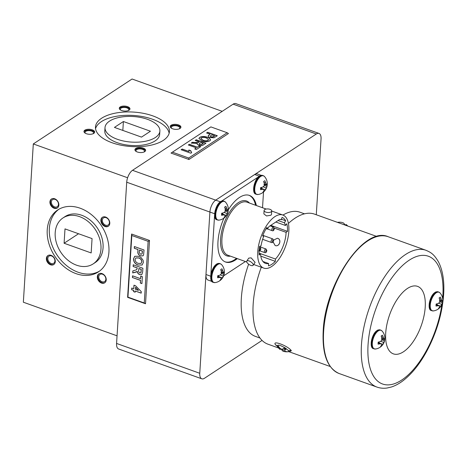<?xml version="1.0" encoding="UTF-8"?>
<svg xmlns="http://www.w3.org/2000/svg" width="467" height="467" viewBox="0 0 467 467"><rect width="100%" height="100%" fill="white"/><g stroke="black" fill="none" stroke-linecap="round" stroke-linejoin="round"><path stroke-width="0.7" d="M385.707 333.099A35.854 16.719 109.7 0 0 393.36 353.863A35.854 16.719 109.7 0 0 413.324 341.459A35.854 16.719 109.7 0 0 425.215 307.128A35.854 16.719 109.7 0 0 417.562 286.37A35.854 16.719 109.7 0 0 397.592 298.775A35.854 16.719 109.7 0 0 385.707 333.099A35.854 16.719 109.7 0 0 393.36 353.863A35.854 16.719 109.7 0 0 413.324 341.459A35.854 16.719 109.7 0 0 425.215 307.128A35.854 16.719 109.7 0 0 417.562 286.37A35.854 16.719 109.7 0 0 397.592 298.775A35.854 16.719 109.7 0 0 385.707 333.099M436.038 306.06A6.124 2.855 -70.3 0 1 436.038 305.074A6.124 2.855 -70.3 0 1 436.166 304.011A10.829 4.588 -1.1 0 0 438.244 303.486A10.688 7.215 -18.3 0 0 439.64 302.231A10.688 8.861 -87 0 0 439.844 300.199A10.829 7.67 -118.3 0 0 439.108 297.969A6.124 2.855 -70.3 0 1 439.751 297.45A6.124 2.855 -70.3 0 1 440.387 297.129A10.829 8.552 50.9 0 1 441.227 299.289A10.688 5.931 33.2 0 1 441.905 300.742A10.688 1.086 10.9 0 0 442.541 300.66A10.829 4.588 -1.1 0 0 442.792 299.656A6.124 2.855 -70.3 0 1 442.798 299.925A6.124 2.855 -70.3 0 1 442.658 301.705A10.829 5.47 -171.5 0 1 442.611 302.225A10.829 5.47 -171.5 0 1 442.401 302.879A10.688 8.085 172.4 0 1 441.677 304.373A10.688 9.731 86.8 0 1 440.795 306.165A10.829 8.552 50.9 0 1 439.721 307.741A6.124 2.855 -70.3 0 1 439.073 308.261A6.124 2.855 -70.3 0 1 438.443 308.582A10.829 7.67 -118.3 0 0 439.412 307.076A10.688 5.061 -137 0 0 439.412 305.862A10.688 1.956 -160.2 0 1 438.104 305.704A10.829 5.47 -171.5 0 1 436.038 306.06M442.611 302.225A10.834 10.834 0 0 1 433.481 310.917L433.481 310.917A9.871 4.606 -70.3 0 1 430.399 303.69A9.871 4.606 -70.3 0 1 436.236 292.803A9.871 4.606 -70.3 0 1 439.955 292.867L438.77 292.062A9.941 4.635 -70.3 0 1 439.365 292.389M439.219 307.461L439.721 307.741M436.125 304.28L439.412 305.862M436.067 304.753L438.104 305.704M436.949 304.677L437.194 303.784M439.406 300.754L442.658 301.705M439.727 301.7L442.401 302.879M438.612 303.194L441.677 304.373M438.548 305.447L440.795 306.165M439.418 298.769L441.227 299.289M439.844 300.234L441.905 300.742M378.095 344.15A6.124 2.855 -70.3 0 1 378.095 343.163A6.124 2.855 -70.3 0 1 378.223 342.101A10.829 4.588 -1.1 0 0 380.301 341.575A10.688 7.215 -18.3 0 0 381.697 340.326A10.688 8.861 -87 0 0 381.901 338.289A10.829 7.67 -118.3 0 0 381.165 336.065A6.124 2.855 -70.3 0 1 381.808 335.545A6.124 2.855 -70.3 0 1 382.444 335.224A10.829 8.552 50.9 0 1 383.284 337.378A10.688 5.931 33.2 0 1 383.962 338.838A10.688 1.086 10.9 0 0 384.592 338.756A10.829 4.588 -1.1 0 0 384.843 337.746A6.124 2.855 -70.3 0 1 384.855 338.015A6.124 2.855 -70.3 0 1 384.715 339.795A10.829 5.47 -171.5 0 1 384.668 340.315A10.829 5.47 -171.5 0 1 384.458 340.974A10.688 8.085 172.4 0 1 383.734 342.469A10.688 9.731 86.8 0 1 382.852 344.261A10.829 8.552 50.9 0 1 381.772 345.837A6.124 2.855 -70.3 0 1 381.13 346.351A6.124 2.855 -70.3 0 1 380.494 346.677A10.829 7.67 -118.3 0 0 381.469 345.171A10.688 5.061 -137 0 0 381.469 343.957A10.688 1.956 -160.2 0 1 380.161 343.794A10.829 5.47 -171.5 0 1 378.095 344.15M384.668 340.315A10.834 10.834 0 0 1 375.538 349.007L375.538 349.007A9.871 4.606 -70.3 0 1 372.456 341.78A9.871 4.606 -70.3 0 1 378.288 330.893A9.871 4.606 -70.3 0 1 382.012 330.957L380.827 330.157A9.941 4.635 -70.3 0 1 381.422 330.478M381.276 345.551L381.772 345.837M378.182 342.369L381.469 343.957M378.124 342.842L380.161 343.794M379.006 342.766L379.251 341.873M381.463 338.844L384.715 339.795M381.784 339.795L384.458 340.974M380.669 341.284L383.734 342.469M380.599 343.537L382.852 344.261M381.475 336.865L383.284 337.378M381.901 338.33L383.962 338.838M260.533 189.655A6.124 2.855 -70.3 0 1 260.539 188.674A6.124 2.855 -70.3 0 1 260.662 187.611A10.829 4.588 -1.1 0 0 262.74 187.086A10.688 7.215 -18.3 0 0 264.135 185.831A10.688 8.861 -87 0 0 264.345 183.794A10.829 7.67 -118.3 0 0 263.604 181.57A6.124 2.855 -70.3 0 1 264.252 181.05A6.124 2.855 -70.3 0 1 264.882 180.729A10.829 8.552 50.9 0 1 265.729 182.889A10.688 5.931 33.2 0 1 266.406 184.342A10.688 1.086 10.9 0 0 267.036 184.261A10.829 4.588 -1.1 0 0 267.287 183.257A6.124 2.855 -70.3 0 1 267.299 183.525A6.124 2.855 -70.3 0 1 267.159 185.306A10.829 5.47 -171.5 0 1 267.106 185.819A10.829 5.47 -171.5 0 1 266.896 186.479A10.688 8.085 172.4 0 1 266.172 187.973A10.688 9.731 86.8 0 1 265.297 189.765A10.829 8.552 50.9 0 1 264.217 191.342A6.124 2.855 -70.3 0 1 263.569 191.861A6.124 2.855 -70.3 0 1 262.939 192.182A10.829 7.67 -118.3 0 0 263.913 190.676A10.688 5.061 -137 0 0 263.908 189.462A10.688 1.956 -160.2 0 1 262.6 189.304A10.829 5.47 -171.5 0 1 260.533 189.655M267.106 185.819A10.834 10.834 0 0 1 257.977 194.517L257.977 194.517A9.871 4.606 -70.3 0 1 254.894 187.285A9.871 4.606 -70.3 0 1 260.732 176.403A9.871 4.606 -70.3 0 1 264.45 176.462L263.271 175.662A9.941 4.635 -70.3 0 1 263.861 175.989M263.715 191.061L264.217 191.342M260.621 187.88L263.908 189.462M260.563 188.347L262.6 189.304M261.444 188.277L261.689 187.384M263.902 184.354L267.159 185.306M264.223 185.3L266.896 186.479M263.108 186.794L266.172 187.973M263.044 189.047L265.297 189.765M263.919 182.369L265.729 182.889M264.345 183.835L266.406 184.342M221.556 215.281A6.124 2.855 -70.3 0 1 221.556 214.3A6.124 2.855 -70.3 0 1 221.685 213.232A10.829 4.588 -1.1 0 0 223.763 212.713A10.688 7.215 -18.3 0 0 225.158 211.458A10.688 8.861 -87 0 0 225.363 209.42A10.829 7.67 -118.3 0 0 224.627 207.196A6.124 2.855 -70.3 0 1 225.269 206.677A6.124 2.855 -70.3 0 1 225.905 206.356A10.829 8.552 50.9 0 1 226.746 208.516A10.688 5.931 33.2 0 1 227.423 209.969A10.688 1.086 10.9 0 0 228.054 209.887A10.829 4.588 -1.1 0 0 228.305 208.883A6.124 2.855 -70.3 0 1 228.316 209.146A6.124 2.855 -70.3 0 1 228.176 210.926A10.829 5.47 -171.5 0 1 228.13 211.446A10.829 5.47 -171.5 0 1 227.914 212.106A10.688 8.085 172.4 0 1 227.195 213.6A10.688 9.731 86.8 0 1 226.314 215.392A10.829 8.552 50.9 0 1 225.234 216.968A6.124 2.855 -70.3 0 1 224.592 217.488A6.124 2.855 -70.3 0 1 223.956 217.809A10.829 7.67 -118.3 0 0 224.931 216.303A10.688 5.061 -137 0 0 224.931 215.089A10.688 1.956 -160.2 0 1 223.623 214.925A10.829 5.47 -171.5 0 1 221.556 215.281M228.13 211.446A10.834 10.834 0 0 1 219 220.138L219 220.138A9.871 4.606 -70.3 0 1 215.917 212.911A9.871 4.606 -70.3 0 1 221.749 202.03A9.871 4.606 -70.3 0 1 225.473 202.088L224.288 201.289A9.941 4.635 -70.3 0 1 224.884 201.61M224.738 216.682L225.234 216.968M221.638 213.501L224.931 215.089M221.586 213.974L223.623 214.925M222.467 213.898L222.712 213.005M224.925 209.981L228.176 210.926M225.246 210.926L227.914 212.106M224.125 212.421L227.195 213.6M224.061 214.668L226.314 215.392M224.936 207.996L226.746 208.516M225.363 209.461L227.423 209.969M217.622 277.748A6.124 2.855 -70.3 0 1 217.628 276.768A6.124 2.855 -70.3 0 1 217.75 275.699A10.829 4.588 -1.1 0 0 219.829 275.18A10.688 7.215 -18.3 0 0 221.23 273.925A10.688 8.861 -87 0 0 221.434 271.887A10.829 7.67 -118.3 0 0 220.693 269.663A6.124 2.855 -70.3 0 1 221.34 269.144A6.124 2.855 -70.3 0 1 221.971 268.823A10.829 8.552 50.9 0 1 222.817 270.977A10.688 5.931 33.2 0 1 223.495 272.436A10.688 1.086 10.9 0 0 224.125 272.354A10.829 4.588 -1.1 0 0 224.376 271.345A6.124 2.855 -70.3 0 1 224.388 271.613A6.124 2.855 -70.3 0 1 224.248 273.393A10.829 5.47 -171.5 0 1 224.195 273.913A10.829 5.47 -171.5 0 1 223.985 274.573A10.688 8.085 172.4 0 1 223.267 276.067A10.688 9.731 86.8 0 1 222.385 277.859A10.829 8.552 50.9 0 1 221.305 279.435A6.124 2.855 -70.3 0 1 220.657 279.955A6.124 2.855 -70.3 0 1 220.027 280.276A10.829 7.67 -118.3 0 0 221.002 278.77A10.688 5.061 -137 0 0 221.002 277.556A10.688 1.956 -160.2 0 1 219.694 277.392A10.829 5.47 -171.5 0 1 217.622 277.748M224.195 273.913A10.834 10.834 0 0 1 215.071 282.605L215.071 282.605A9.871 4.606 -70.3 0 1 211.983 275.378A9.871 4.606 -70.3 0 1 217.82 264.491A9.871 4.606 -70.3 0 1 221.539 264.555L220.36 263.756A9.941 4.635 -70.3 0 1 220.949 264.077M220.803 279.149L221.305 279.435M217.71 275.968L221.002 277.556M217.651 276.441L219.694 277.392M218.533 276.365L218.778 275.472M220.99 272.448L224.248 273.393M221.311 273.393L223.985 274.573M220.196 274.882L223.267 276.067M220.132 277.135L222.385 277.859M221.008 270.463L222.817 270.977M221.434 271.928L223.495 272.436M273.09 241.888L275.127 245.519C279.313 247.259 281.94 239.583 277.602 238.287L277.643 238.298C281.98 239.583 279.365 247.271 275.168 245.531M250.832 265.402A3.824 1.599 -146.2 0 0 253.143 265.297A3.824 1.599 -146.2 0 0 252.303 263.067A3.824 1.599 -146.2 0 0 249.092 260.942A3.824 1.599 -146.2 0 0 246.786 261.047A3.824 1.599 -146.2 0 0 247.621 263.283A3.824 1.599 -146.2 0 0 250.832 265.402M246.786 261.047L248.748 258.111L251.153 257.86L255.105 262.366L253.143 265.297M264.725 209.578A3.824 1.78 3.6 0 0 264.094 210.483A3.824 1.78 3.6 0 0 266.756 212.368A3.824 1.78 3.6 0 0 271.094 211.86A3.824 1.78 3.6 0 0 271.724 210.961A3.824 1.78 3.6 0 0 269.062 209.076A3.824 1.78 3.6 0 0 264.725 209.578M271.724 210.961L271.508 214.394L270.883 215.234L266.534 215.947L263.878 213.915L264.094 210.483M256.365 205.527A35.375 16.497 109.7 0 0 249.413 195.416A35.375 16.497 109.7 0 0 228.305 209.823M223.962 218.101A35.375 16.497 109.7 0 0 217.984 241.527A35.375 16.497 109.7 0 0 225.532 262.01A35.375 16.497 109.7 0 0 237.324 258.625M255.572 205.246A35.375 16.497 109.7 0 0 249.01 195.288M259.127 250.878A25.72 11.996 109.7 0 0 259.115 255.04L260.51 253.709A23.187 10.811 109.7 0 0 265.472 263.382A23.187 10.811 109.7 0 0 268.63 263.534L268.484 265.846A25.72 11.996 109.7 0 0 275.332 261.345L275.477 259.033A23.187 10.811 109.7 0 0 286.113 232.344L287.509 231.34A25.72 11.996 109.7 0 0 286.796 223.722L285.465 225.479A23.187 10.811 109.7 0 0 284.421 222.8L285.635 220.751A25.72 11.996 109.7 0 0 282.074 217.388L281.21 219.77A23.187 10.811 109.7 0 0 281.122 219.741A23.187 10.811 109.7 0 0 279.739 219.449L269.202 226.378A23.187 10.811 109.7 0 0 267.556 228.748L266.931 227.347A25.72 11.996 109.7 0 0 262.617 235.882L263.674 236.442A23.187 10.811 109.7 0 0 261 245.899L259.658 246.372A25.72 11.996 109.7 0 0 259.127 250.878M257.755 251.777A28.201 13.152 109.7 0 0 263.773 268.111A28.201 13.152 109.7 0 0 279.482 258.35A28.201 13.152 109.7 0 0 288.834 231.346A28.201 13.152 109.7 0 0 282.815 215.013A28.201 13.152 109.7 0 0 267.106 224.773A28.201 13.152 109.7 0 0 257.755 251.777M260.79 256.132L275.332 261.345M262.933 261.491L268.63 263.534M259.051 253.19L260.51 253.709M266.336 228.31L267.556 228.748M281.408 219.233L285.635 220.751M278.093 220.529L284.421 222.8M275.822 222.023L285.465 225.479M270.778 225.339L287.509 231.34M274.345 228.13L286.113 232.344M259.051 253.143L275.477 259.033M225.141 261.859A35.375 16.497 109.7 0 0 236.53 258.339M211.843 281.42L208.013 280.048A9.562 4.46 -70.3 0 1 205.976 274.514L210.699 276.207M214.627 213.74L209.905 212.047A9.562 4.46 -70.3 0 1 215.701 200.139A9.562 4.46 109.7 0 0 209.905 212.047L205.976 274.514M259.343 176.187L254.684 174.518L215.701 200.139L220.36 201.808M254.684 174.518A9.562 4.46 -70.3 0 1 257.381 173.958L261.205 175.329M258.601 176.795L221.551 201.149M262.524 207.739L263.516 192.013M223.64 275.845L245.42 261.526M214.598 215.048L210.827 275.04M277.41 238.223L273.627 240.108M280.597 348.662L280.13 349.439A10.688 1.267 -60.3 0 1 279.972 349.409A10.688 1.267 -60.3 0 1 279.914 349.328A10.688 8.289 -70.5 0 1 278.822 348.067A10.829 10.315 -84.8 0 1 277.556 346.1A6.124 1.238 26 0 1 277.859 345.994A6.124 1.238 26 0 1 278.344 345.989A10.829 9.935 71.6 0 0 279.68 347.938A10.688 10.186 6.1 0 0 281.315 349.123A10.688 6.386 -48.7 0 0 282.786 349.053A10.829 2.82 -55.5 0 0 284.059 348.038A6.124 1.238 26 0 1 285.063 348.575A6.124 1.238 26 0 1 285.997 349.129A10.829 3.205 114.3 0 1 284.888 350.238A10.688 0.893 109.9 0 0 284.759 351.067A10.688 7.91 94.9 0 0 286.195 351.616A10.829 9.935 71.6 0 0 288.402 351.657A6.124 1.238 26 0 1 288.063 351.768A10.834 10.834 0 0 0 288.886 351.639L288.559 350.676L285.489 348.125C279.523 344.739 276.896 344.243 277.608 346.631M277.398 346.356L275.606 344.909C271.409 339.591 288.308 346 291.373 350.723L289.575 351.569M338.137 222.239A6.124 1.238 26 0 1 338.172 222.234A6.124 1.238 26 0 1 338.628 222.234A10.829 10.315 -84.8 0 1 340.898 222.263A10.688 10.56 164.1 0 1 342.883 222.736A10.688 6.76 119 0 1 344.004 223.378A10.829 3.205 114.3 0 1 344.337 224.283A6.124 1.238 26 0 1 345.346 224.825A6.124 1.238 26 0 1 346.281 225.374A10.829 2.82 -55.5 0 0 346.105 224.563A10.688 1.267 -60.3 0 1 346.263 224.592A10.834 10.834 0 0 1 347.722 226.034M248.637 264.188A65.964 30.764 109.7 0 0 241.346 298.191A65.964 30.764 109.7 0 0 255.426 336.392L259.967 338.02M261.286 267.217A69.075 32.217 109.7 0 0 253.167 304.169A69.075 32.217 109.7 0 0 267.912 344.167L278.513 347.973M288.063 351.768A6.124 1.238 26 0 1 287.608 351.768A10.829 10.315 -84.8 0 1 285.343 351.739A10.688 10.56 164.1 0 1 283.352 351.266A10.688 6.76 119 0 1 282.231 350.624A10.829 3.205 114.3 0 1 281.899 349.719A6.124 1.238 26 0 1 280.889 349.182A6.124 1.238 26 0 1 280.445 348.925M138.133 265.063C135.196 264.059 133.644 262.005 133.469 258.905L134.753 256.29L138.641 256.255L141.075 257.545L143.124 260.347L143.381 262.436L142.091 265.04L138.238 264.999C135.302 263.989 133.749 261.934 133.574 258.841L133.469 258.905M140.474 280.41L132.424 277.521L132.535 275.816L140.585 278.7L140.748 276.073L142.359 276.651L141.921 283.609L140.31 283.031L140.579 280.34L132.424 277.521M133.638 290.445L131.659 289.733L131.764 288.028L133.749 288.734L133.971 285.191L135.576 285.769L141.285 291.671L141.192 293.153L135.249 291.023L135.173 292.202L133.562 291.624L133.743 290.375L131.659 289.733M148.132 241.357L131.811 235.502L127.935 297.129L144.256 302.978L148.132 241.357L149.51 240.452L131.595 234.031L127.614 297.339L145.523 303.76L149.51 240.452M137.205 267.953L133.118 266.488L133.229 264.783L142.884 268.245L142.645 272.068L141.799 274.573L139.75 274.643C138.296 274.117 137.461 273.061 137.228 271.473L132.716 272.926L132.844 270.895L136.633 269.763L137.31 267.889L133.118 266.488M137.858 249.524L134.268 248.24L134.373 246.529L144.034 249.997L143.567 255.07L142.96 255.823L140.602 255.881C139.143 255.385 138.214 254.34 137.8 252.752L137.963 249.454L134.268 248.24M199.759 373.279L209.905 212.047L126.715 182.212L116.575 343.443L199.759 373.279A9.562 4.46 109.7 0 0 201.802 378.813A9.562 4.46 109.7 0 0 204.499 378.252L262.045 340.42M201.983 140.9L198.924 138.465L199.777 137.333C201.972 136.236 204.523 136.218 207.43 137.275L209.625 138.325L210.541 139.937L209.701 140.876C207.476 141.968 204.902 141.98 201.983 140.9M227.178 132.745L210.856 126.896L172.405 152.172L188.721 158.027L227.178 132.745L228.445 133.527L188.942 159.504L171.027 153.077L172.405 152.172M210.179 134.268L206.589 132.978L207.652 132.278L217.313 135.745L213.968 137.794L209.975 137.526C208.504 137.012 207.961 136.382 208.335 135.623L209.414 134.77M208.183 136.014L209.403 134.94M199.286 141.933L195.2 140.468L196.263 139.767L205.924 143.229L203.536 144.799C202.369 145.745 200.74 145.908 198.656 145.29L197.086 143.994L197.383 143.427L191.184 143.106L192.451 142.277L195.48 142.523L199.03 142.102M196.362 147.881L188.318 144.992L189.38 144.291L197.43 147.181L199.07 146.101L200.676 146.679L196.333 149.533L194.727 148.955L196.362 147.881L194.885 149.014M190.746 150.695L191.633 152.627L190.764 153.199L181.103 149.732L182.171 149.031L189.047 151.501L188.89 150.03L190.746 150.695L190.653 151.11M188.773 150.502L188.89 150.03L190.688 150.847M233.126 104.164L132.517 170.309L215.701 200.139L316.317 134L233.126 104.164A9.562 4.46 -70.3 0 1 235.823 103.61L319.014 133.439A9.562 4.46 109.7 0 0 316.317 134M282.179 349.123L281.899 349.719M280.398 348.516L279.914 349.328M279.208 347.349L278.822 348.067M285.506 351.406L285.343 351.739M284.625 348.335L283.352 351.266M282.868 349.001L282.231 350.624M285.436 348.791L284.888 350.238M376.875 236.483L314.542 214.131A69.075 32.217 109.7 0 0 288.425 223.407M304.502 213.833L299.96 212.205A65.964 30.764 109.7 0 0 282.944 215.065M316.282 214.756L321.051 138.979A9.562 4.46 109.7 0 0 319.014 133.439M126.715 182.212A9.562 4.46 -70.3 0 1 132.517 170.309M201.802 378.813L118.612 348.983A9.562 4.46 -70.3 0 1 116.575 343.443M337.46 222.35L345.125 225.094M345.796 225.082L346.105 224.563M188.721 158.027L188.942 159.504M206.747 133.037L207.652 132.278M207.646 132.447L217.143 135.856M208.183 136.101L208.329 135.792M210.243 136.206L210.996 136.983L213.051 137L214.627 136.037L211.79 134.846L210.243 136.125L211.008 136.813L213.063 136.837L214.639 135.868M198.919 138.553L199.777 137.333M199.771 137.502C201.96 136.405 204.511 136.387 207.418 137.444L207.43 137.275M207.418 137.444L209.625 138.325M209.613 138.495L210.529 140.106M200.903 138.652L203.081 140.386C204.931 141.122 206.589 141.151 208.066 140.474L208.574 139.709M208.078 140.304L208.586 139.627L206.426 137.999C204.569 137.275 202.888 137.245 201.388 137.905L200.903 138.571L203.092 140.217C204.943 140.952 206.601 140.981 208.078 140.304L208.066 140.474M195.358 140.526L196.263 139.767M196.251 139.937L205.754 143.346M197.086 144.075L197.383 143.427M191.4 143.124L192.451 142.277M192.439 142.447L195.48 142.523M195.469 142.692L199.024 142.272M198.983 144.081L199.625 144.729L201.37 144.717L203.238 143.521L200.898 142.511L198.971 143.999L199.637 144.56L201.382 144.554L203.25 143.357M188.475 145.05L189.38 144.291M189.368 144.461L197.43 147.181M197.418 147.35L199.07 146.101M199.059 146.27L200.506 146.79M181.266 149.79L182.171 149.031M182.159 149.201L189.047 151.501M188.773 150.59L188.878 150.199M190.734 150.864L191.622 152.797M131.811 235.502L131.595 234.031M127.935 297.129L127.614 297.339M144.256 302.978L145.523 303.76M131.764 289.663L131.863 288.063M134.07 285.226L133.749 288.734M141.197 293.048L135.249 291.023M135.179 292.097L133.562 291.624M133.667 291.554L133.743 290.375M138.448 290.421L135.588 287.287L135.354 289.312L138.448 290.421L135.477 287.357M132.529 277.451L132.634 275.851M140.847 276.108L140.585 278.7M141.927 283.504L140.31 283.031M140.415 282.967L140.579 280.34M133.223 266.423L133.328 264.818M141.851 274.538L139.75 274.643M139.855 274.573C138.401 274.047 137.567 272.997 137.333 271.403L137.228 271.473M136.802 271.841L134.7 272.483M134.805 272.413L132.716 272.926M132.821 272.856L132.943 270.872M136.685 269.728L137.31 267.889M140.649 272.845L141.057 272.243L141.273 269.307L138.921 268.467L138.728 269.973C138.384 271.222 138.734 272.197 139.767 272.903L140.596 272.88L140.952 272.308L141.168 269.377L138.816 268.531M133.574 258.841L134.805 256.255M142.143 265.005L138.238 264.999M141.04 263.406L141.875 261.812C141.699 259.798 140.643 258.496 138.705 257.912L135.926 257.918M141.77 261.882C141.594 259.862 140.538 258.566 138.6 257.982L135.874 257.953L135.08 259.483C135.284 261.497 136.358 262.793 138.29 263.376L140.987 263.441L141.875 261.812M134.373 248.17L134.473 246.564M143.013 255.788L140.602 255.881M140.707 255.811C139.254 255.315 138.32 254.276 137.905 252.682L137.8 252.752M137.905 252.682L137.963 249.454M141.74 254.077L142.201 253.447L142.423 251.053L139.575 250.032L139.4 251.205C139.113 252.495 139.54 253.482 140.678 254.159L141.688 254.112L142.096 253.517L142.318 251.123L139.47 250.102M105.011 127.59L104.801 130.964A27.483 12.813 3.6 0 0 117.089 142.645A27.483 12.813 3.6 0 0 144.869 144.706A27.483 12.813 3.6 0 0 159.661 134.42L159.877 131.04A27.483 12.813 3.6 0 0 147.59 119.359A27.483 12.813 3.6 0 0 119.809 117.305A27.483 12.813 3.6 0 0 105.011 127.59A27.483 12.813 3.6 0 0 117.299 139.271A27.483 12.813 3.6 0 0 145.079 141.326A27.483 12.813 3.6 0 0 159.877 131.04M152.855 115.898A37.045 17.267 3.6 0 0 115.413 113.125A37.045 17.267 3.6 0 0 95.472 126.989A37.045 17.267 3.6 0 0 112.033 142.733A37.045 17.267 3.6 0 0 149.475 145.506A37.045 17.267 3.6 0 0 169.416 131.641A37.045 17.267 3.6 0 0 152.855 115.898M169.136 133.317A37.045 17.267 3.6 0 0 152.645 119.272A37.045 17.267 3.6 0 0 95.542 128.688M144.729 151.647A5.353 2.498 3.6 0 0 145.616 150.386A5.353 2.498 3.6 0 0 141.886 147.747A5.353 2.498 3.6 0 0 135.815 148.453A5.353 2.498 3.6 0 0 134.928 149.714A5.353 2.498 3.6 0 0 138.658 152.353A5.353 2.498 3.6 0 0 144.729 151.647M145.511 150.806A5.353 2.498 3.6 0 0 141.396 148.512A5.353 2.498 3.6 0 0 135.763 149.294A5.353 2.498 3.6 0 0 134.981 150.141M143.906 152.061A4.256 1.985 3.6 0 0 144.466 151.162A4.256 1.985 3.6 0 0 141.501 149.066A4.256 1.985 3.6 0 0 136.673 149.627A4.256 1.985 3.6 0 0 135.973 150.625A4.256 1.985 3.6 0 0 136.417 151.594M93.785 133.381A5.353 2.498 3.6 0 0 94.667 132.114A5.353 2.498 3.6 0 0 90.942 129.476A5.353 2.498 3.6 0 0 84.866 130.182A5.353 2.498 3.6 0 0 83.984 131.443A5.353 2.498 3.6 0 0 87.708 134.082A5.353 2.498 3.6 0 0 93.785 133.381M94.562 132.535A5.353 2.498 3.6 0 0 90.446 130.246A5.353 2.498 3.6 0 0 84.813 131.029A5.353 2.498 3.6 0 0 84.031 131.869M92.956 133.79A4.256 1.985 3.6 0 0 93.517 132.891A4.256 1.985 3.6 0 0 90.557 130.795A4.256 1.985 3.6 0 0 85.73 131.355A4.256 1.985 3.6 0 0 85.023 132.359A4.256 1.985 3.6 0 0 85.467 133.323M129.079 110.177A5.353 2.498 3.6 0 0 129.96 108.916A5.353 2.498 3.6 0 0 126.236 106.278A5.353 2.498 3.6 0 0 120.159 106.978A5.353 2.498 3.6 0 0 119.278 108.245A5.353 2.498 3.6 0 0 123.002 110.883A5.353 2.498 3.6 0 0 129.079 110.177M129.855 109.331A5.353 2.498 3.6 0 0 125.74 107.042A5.353 2.498 3.6 0 0 120.107 107.824A5.353 2.498 3.6 0 0 119.324 108.671M128.25 110.591A4.256 1.985 3.6 0 0 128.81 109.692A4.256 1.985 3.6 0 0 125.851 107.591A4.256 1.985 3.6 0 0 121.023 108.151A4.256 1.985 3.6 0 0 120.317 109.155A4.256 1.985 3.6 0 0 120.76 110.119M180.023 128.448A5.353 2.498 3.6 0 0 180.91 127.187A5.353 2.498 3.6 0 0 177.18 124.543A5.353 2.498 3.6 0 0 171.109 125.249A5.353 2.498 3.6 0 0 170.222 126.51A5.353 2.498 3.6 0 0 173.952 129.155A5.353 2.498 3.6 0 0 180.023 128.448M180.805 127.602A5.353 2.498 3.6 0 0 176.689 125.314A5.353 2.498 3.6 0 0 171.056 126.096A5.353 2.498 3.6 0 0 170.274 126.942M179.2 128.863A4.256 1.985 3.6 0 0 179.76 127.958A4.256 1.985 3.6 0 0 176.795 125.862A4.256 1.985 3.6 0 0 171.967 126.423A4.256 1.985 3.6 0 0 171.266 127.427A4.256 1.985 3.6 0 0 171.71 128.39M93.178 263.884L95.286 262.501A27.483 20.665 -123.3 0 0 103.073 247.738A27.483 20.665 -123.3 0 0 90.359 220.255A27.483 20.665 -123.3 0 0 65.088 216.565L62.981 217.949A27.483 20.665 -123.3 0 0 55.194 232.712A27.483 20.665 -123.3 0 0 67.908 260.195A27.483 20.665 -123.3 0 0 93.178 263.884A27.483 20.665 -123.3 0 0 100.965 249.127A27.483 20.665 -123.3 0 0 88.251 221.638A27.483 20.665 -123.3 0 0 62.981 217.949M108.928 251.982A37.045 27.851 -123.3 0 0 91.789 214.937A37.045 27.851 -123.3 0 0 57.733 209.963A37.045 27.851 -123.3 0 0 47.237 229.857A37.045 27.851 -123.3 0 0 64.37 266.902A37.045 27.851 -123.3 0 0 98.432 271.876A37.045 27.851 -123.3 0 0 108.928 251.982M58.807 209.304A37.045 27.851 -123.3 0 0 49.344 228.474A37.045 27.851 -123.3 0 0 65.853 264.993A37.045 27.851 -123.3 0 0 99.465 271.152M106.237 279.931A5.353 4.022 -123.3 0 0 103.756 274.578A5.353 4.022 -123.3 0 0 98.835 273.86A5.353 4.022 -123.3 0 0 97.317 276.733A5.353 4.022 -123.3 0 0 99.792 282.086A5.353 4.022 -123.3 0 0 104.719 282.804A5.353 4.022 -123.3 0 0 106.237 279.931M99.109 273.697A5.353 4.022 -123.3 0 0 97.842 276.388A5.353 4.022 -123.3 0 0 100.166 281.607A5.353 4.022 -123.3 0 0 104.97 282.617M105.846 279.254A4.256 3.199 -123.3 0 0 103.878 275.005A4.256 3.199 -123.3 0 0 99.967 274.433A4.256 3.199 -123.3 0 0 98.759 276.715A4.256 3.199 -123.3 0 0 100.726 280.971A4.256 3.199 -123.3 0 0 104.637 281.543A4.256 3.199 -123.3 0 0 105.846 279.254M55.287 261.66A5.353 4.022 -123.3 0 0 52.812 256.307A5.353 4.022 -123.3 0 0 47.891 255.589A5.353 4.022 -123.3 0 0 46.373 258.461A5.353 4.022 -123.3 0 0 48.848 263.82A5.353 4.022 -123.3 0 0 53.769 264.538A5.353 4.022 -123.3 0 0 55.287 261.66M48.159 255.431A5.353 4.022 -123.3 0 0 46.898 258.117A5.353 4.022 -123.3 0 0 49.222 263.341A5.353 4.022 -123.3 0 0 54.026 264.351M54.896 260.989A4.256 3.199 -123.3 0 0 52.929 256.733A4.256 3.199 -123.3 0 0 49.017 256.161A4.256 3.199 -123.3 0 0 47.815 258.444A4.256 3.199 -123.3 0 0 49.782 262.699A4.256 3.199 -123.3 0 0 53.693 263.271A4.256 3.199 -123.3 0 0 54.896 260.989M58.848 205.101A5.353 4.022 -123.3 0 0 56.367 199.748A5.353 4.022 -123.3 0 0 51.446 199.03A5.353 4.022 -123.3 0 0 49.928 201.907A5.353 4.022 -123.3 0 0 52.409 207.26A5.353 4.022 -123.3 0 0 57.33 207.978A5.353 4.022 -123.3 0 0 58.848 205.101M51.72 198.872A5.353 4.022 -123.3 0 0 50.454 201.557A5.353 4.022 -123.3 0 0 52.777 206.782A5.353 4.022 -123.3 0 0 57.581 207.792M58.457 204.429A4.256 3.199 -123.3 0 0 56.489 200.174A4.256 3.199 -123.3 0 0 52.578 199.602A4.256 3.199 -123.3 0 0 51.37 201.89A4.256 3.199 -123.3 0 0 53.337 206.14A4.256 3.199 -123.3 0 0 57.248 206.712A4.256 3.199 -123.3 0 0 58.457 204.429M109.792 223.372A5.353 4.022 -123.3 0 0 107.317 218.019A5.353 4.022 -123.3 0 0 102.396 217.301A5.353 4.022 -123.3 0 0 100.878 220.179A5.353 4.022 -123.3 0 0 103.353 225.532A5.353 4.022 -123.3 0 0 108.274 226.25A5.353 4.022 -123.3 0 0 109.792 223.372M102.664 217.143A5.353 4.022 -123.3 0 0 101.403 219.829A5.353 4.022 -123.3 0 0 103.727 225.053A5.353 4.022 -123.3 0 0 108.531 226.063M109.406 222.701A4.256 3.199 -123.3 0 0 107.433 218.445A4.256 3.199 -123.3 0 0 103.522 217.873A4.256 3.199 -123.3 0 0 102.32 220.155A4.256 3.199 -123.3 0 0 104.287 224.411A4.256 3.199 -123.3 0 0 108.198 224.983A4.256 3.199 -123.3 0 0 109.406 222.701M117.054 335.82L23.35 302.213L33.309 143.935L132.073 79.011L222.222 111.333M33.309 143.935L127.614 177.758M91.164 252.945L92.063 238.596L65.001 228.888L64.096 243.243L91.164 252.945M78.538 233.745L64.096 243.243M141.501 137.111L150.456 131.227L123.387 121.519L114.433 127.403L141.501 137.111M122.833 130.416L123.387 121.519M432.722 310.911A9.941 4.635 -70.3 0 1 432.057 310.783A9.941 4.635 -70.3 0 1 429.938 305.027A9.941 4.635 -70.3 0 1 435.968 292.646A9.941 4.635 -70.3 0 1 438.77 292.062L438.116 291.828A9.941 4.635 -70.3 0 0 435.314 292.406A9.941 4.635 -70.3 0 0 429.278 304.788A9.941 4.635 -70.3 0 0 431.403 310.549C426.92 309.989 429.558 295.541 435.075 292.43C435.378 291.939 436.388 291.741 438.116 291.828M429.547 308.109A9.55 4.454 -70.3 0 1 434.964 292.64M374.779 349.001A9.941 4.635 -70.3 0 1 374.114 348.872A9.941 4.635 -70.3 0 1 371.995 343.117A9.941 4.635 -70.3 0 1 378.025 330.735A9.941 4.635 -70.3 0 1 380.827 330.157L380.173 329.924A9.941 4.635 -70.3 0 0 377.365 330.502A9.941 4.635 -70.3 0 0 371.335 342.883A9.941 4.635 -70.3 0 0 373.46 348.639C368.977 348.084 371.615 333.636 377.132 330.519C377.429 330.035 378.445 329.83 380.173 329.924M371.604 346.199A9.55 4.454 -70.3 0 1 377.015 330.729M257.218 194.511A9.941 4.635 -70.3 0 1 256.558 194.383A9.941 4.635 -70.3 0 1 254.433 188.621A9.941 4.635 -70.3 0 1 260.463 176.246A9.941 4.635 -70.3 0 1 263.271 175.662L262.612 175.429A9.941 4.635 -70.3 0 0 259.81 176.006A9.941 4.635 -70.3 0 0 253.779 188.388A9.941 4.635 -70.3 0 0 255.898 194.144C251.415 193.589 254.054 179.141 259.57 176.024C259.874 175.539 260.89 175.341 262.612 175.429M254.042 191.709A9.55 4.454 -70.3 0 1 259.459 176.24M218.241 220.138A9.941 4.635 -70.3 0 1 217.575 220.01A9.941 4.635 -70.3 0 1 215.45 214.248A9.941 4.635 -70.3 0 1 221.486 201.867A9.941 4.635 -70.3 0 1 224.288 201.289L223.635 201.055A9.941 4.635 -70.3 0 0 220.827 201.633A9.941 4.635 -70.3 0 0 214.797 214.014A9.941 4.635 -70.3 0 0 216.922 219.77C212.438 219.216 215.077 204.768 220.587 201.651C220.891 201.166 221.907 200.968 223.635 201.055M215.065 217.336A9.55 4.454 -70.3 0 1 220.477 201.867M214.312 282.599A9.941 4.635 -70.3 0 1 213.647 282.471A9.941 4.635 -70.3 0 1 211.522 276.715A9.941 4.635 -70.3 0 1 217.552 264.334A9.941 4.635 -70.3 0 1 220.36 263.756L219.7 263.522A9.941 4.635 -70.3 0 0 216.898 264.1A9.941 4.635 -70.3 0 0 210.868 276.482A9.941 4.635 -70.3 0 0 212.987 282.237C208.51 281.683 211.148 267.235 216.659 264.118C216.962 263.633 217.978 263.435 219.7 263.522M211.131 279.803A9.55 4.454 -70.3 0 1 216.548 264.328M230.406 256.144A29.158 13.601 -70.3 0 1 220.611 238.993A29.158 13.601 -70.3 0 1 232.227 208.428A29.158 13.601 -70.3 0 1 249.448 203.046M266.172 209.047L246.99 202.17A28.201 13.152 109.7 0 0 231.282 211.925A28.201 13.152 109.7 0 0 221.936 238.929A28.201 13.152 109.7 0 0 227.954 255.262L246.769 262.01M259.64 249.734A0.957 0.444 109.7 0 0 260.113 250.23A0.957 0.444 109.7 0 0 260.697 249.039A0.957 0.444 109.7 0 0 260.224 248.543A0.957 0.444 109.7 0 0 259.64 249.734M267.48 228.719L266.231 228.976A1.915 0.893 -70.3 0 1 266.027 228.83M273.534 227.085L274.368 228.597C273.89 230.459 273.183 231.153 272.243 230.686A1.915 0.893 -70.3 0 1 271.835 229.577A1.915 0.893 -70.3 0 1 272.471 227.744A1.915 0.893 -70.3 0 1 273.534 227.085L270.031 225.83M273.16 229.519A0.957 0.444 109.7 0 0 273.633 230.015A0.957 0.444 109.7 0 0 274.211 228.824A0.957 0.444 109.7 0 0 273.738 228.328A0.957 0.444 109.7 0 0 273.16 229.519M272.792 238.906L273.627 240.417C273.148 242.28 272.436 242.974 271.502 242.501A1.915 0.893 -70.3 0 1 271.094 241.398A1.915 0.893 -70.3 0 1 271.724 239.565A1.915 0.893 -70.3 0 1 272.792 238.906L262.839 235.333M272.413 241.334A0.957 0.444 109.7 0 0 272.886 241.83A0.957 0.444 109.7 0 0 273.469 240.639A0.957 0.444 109.7 0 0 272.997 240.143A0.957 0.444 109.7 0 0 272.413 241.334M266.032 249.01L266.867 250.522C266.388 252.384 265.682 253.079 264.742 252.612A1.915 0.893 -70.3 0 1 264.334 251.503A1.915 0.893 -70.3 0 1 264.97 249.67A1.915 0.893 -70.3 0 1 266.032 249.01L259.605 246.704M265.659 251.444A0.957 0.444 109.7 0 0 266.132 251.941A0.957 0.444 109.7 0 0 266.71 250.75A0.957 0.444 109.7 0 0 266.237 250.254A0.957 0.444 109.7 0 0 265.659 251.444M259.494 247.399A1.915 0.893 -70.3 0 1 260.02 247.3L259.535 247.125M288.559 350.676A4.781 4.185 137.4 0 1 291.373 350.723M279.972 349.409A10.834 10.834 0 0 1 277.316 346.222L277.129 345.942A4.781 4.18 -41.5 0 0 275.606 344.909M323.631 331.447A72.659 33.887 109.7 0 0 339.141 373.524C327.402 368.323 322.09 354.161 323.205 331.039C324.956 283.848 364.143 225.695 388.194 236.734A72.659 33.887 109.7 0 0 347.722 261.87A72.659 33.887 109.7 0 0 323.631 331.447M426.003 250.294C430.72 252.413 433.732 253.739 438.542 262.005C442.78 270.451 444.485 281.251 443.65 294.403C442.226 313.555 436.703 332.3 427.077 350.624C419.926 363.875 411.853 373.95 402.852 380.85C399.028 383.728 395.175 385.789 391.282 387.038L387.196 387.989C383.629 388.532 380.214 388.229 376.951 387.085A72.659 33.887 -70.3 0 1 361.446 345.008A72.659 33.887 -70.3 0 1 385.538 275.431A72.659 33.887 -70.3 0 1 426.003 250.294L388.194 236.734M442.646 298.337A67.878 31.657 109.7 0 0 442.862 295.529A67.878 31.657 109.7 0 0 409.232 260.183A67.878 31.657 109.7 0 0 368.06 344.704A67.878 31.657 109.7 0 0 398.981 381.679A67.878 31.657 109.7 0 0 441.916 304.478M433.481 310.917L431.403 310.549M442.798 299.925A10.834 10.834 0 0 0 439.955 292.867M375.538 349.007L373.46 348.639M384.855 338.015A10.834 10.834 0 0 0 382.012 330.957M257.977 194.517L255.898 194.144M267.299 183.525A10.834 10.834 0 0 0 264.45 176.462M219 220.138L216.922 219.77M228.316 209.146A10.834 10.834 0 0 0 225.473 202.088M215.071 282.605L212.987 282.237M224.388 271.613A10.834 10.834 0 0 0 221.539 264.555M258.724 250.902C259.664 251.369 260.376 250.674 260.855 248.812L260.02 247.3M267.749 228.451L268.029 228.03M272.243 230.686L267.229 228.888M271.502 242.501L262.635 239.326M264.742 252.612L259.728 250.814M263.773 268.111L253.68 264.491M282.815 215.013L271.724 211.037M288.886 351.639L289.89 351.587L289.05 351.371M376.951 387.085L339.141 373.524M330.239 366.519L288.793 351.657M338.172 222.234A10.834 10.834 0 0 0 337.443 222.345"/></g></svg>
